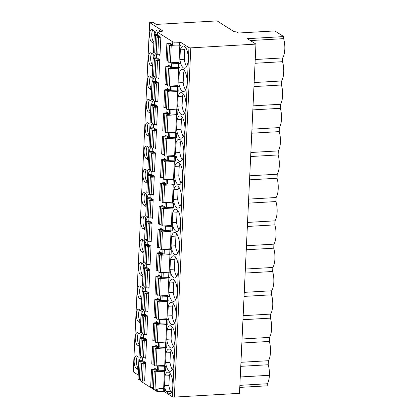 <?xml version="1.0" encoding="UTF-8"?>
<svg xmlns="http://www.w3.org/2000/svg" width="418" height="418" viewBox="0 0 418 418"><rect width="100%" height="100%" fill="white"/><g stroke="black" fill="none" stroke-linecap="round" stroke-linejoin="round"><path stroke-width="0.63" d="M149.675 22.551L133.274 371.879L149.675 22.551L152.878 22.211L156.332 24.406L217.104 20.9L233.803 31.528A1.421 0.35 -177.3 0 0 235.658 31.794L236.896 31.977L238.532 33.017L274.819 30.922L283.712 36.58L247.425 38.675L255.957 44.104L239.488 393.338L174.337 397.1A1.421 0.35 2.7 0 1 172.482 396.828L164.614 391.823A1.421 0.35 -177.3 0 0 163.239 391.546L157.68 391.363A1.421 0.35 2.7 0 1 156.301 391.086L141.352 381.571A1.421 0.35 2.7 0 1 141.242 381.425L141.258 381.07M149.749 22.645L162.623 30.843A1.421 0.35 -177.3 0 1 162.733 30.984A1.421 0.35 -177.3 0 1 162.273 31.214L158.171 31.961A1.421 0.35 2.7 0 0 157.711 32.191A1.421 0.35 2.7 0 0 157.821 32.338L172.77 41.852A1.421 0.35 2.7 0 0 174.149 42.124L179.709 42.312A1.421 0.35 -177.3 0 1 181.083 42.589L188.952 47.595A1.421 0.35 2.7 0 0 190.807 47.866L255.957 44.104M283.712 36.58L283.618 38.649L250.392 40.567M283.618 38.649A13.742 5.251 86.7 0 1 282.709 57.924L282.531 61.686A13.742 5.251 86.7 0 1 281.622 80.961L281.429 85A13.742 5.251 86.7 0 1 280.52 104.27L280.332 108.309A13.742 5.251 86.7 0 1 279.423 127.584L279.234 131.623A13.742 5.251 86.7 0 1 278.325 150.898L278.132 154.937A13.742 5.251 86.7 0 1 277.223 174.212L277.035 178.251A13.742 5.251 86.7 0 1 276.126 197.526L275.932 201.565A13.742 5.251 86.7 0 1 275.023 220.835L274.835 224.874A13.742 5.251 86.7 0 1 273.926 244.149L273.733 248.187A13.742 5.251 86.7 0 1 272.829 267.463L272.635 271.501A13.742 5.251 86.7 0 1 271.726 290.776L271.538 294.815A13.742 5.251 86.7 0 1 270.629 314.09L270.436 318.129A13.742 5.251 86.7 0 1 269.526 337.399L269.338 341.438A13.742 5.251 86.7 0 1 268.429 360.713L268.236 364.752A13.742 5.251 86.7 0 1 269.422 375.291A13.742 5.251 86.7 0 1 267.342 383.75L239.864 385.339M239.765 387.402L267.243 385.819L267.342 383.75M268.236 364.752L240.758 366.34M268.429 360.713L240.951 362.301M269.422 375.291L240.256 376.973M133.274 371.879L138.217 375.024M163.652 388.233L158.908 388.505L163.375 388.656A1.421 0.35 2.7 0 1 164.749 388.933L163.652 388.233L164.452 371.252L163.036 370.348M164.049 365.416L165.805 366.534A1.421 0.35 2.7 0 0 164.431 366.262L164.237 370.39A1.421 0.35 2.7 0 1 165.612 370.667L165.805 366.534M165.147 342.107L166.907 343.225A1.421 0.35 2.7 0 0 165.533 342.948L165.324 347.353A1.421 0.35 2.7 0 1 166.698 347.63L166.907 343.225M166.249 318.793L168.005 319.911A1.421 0.35 2.7 0 0 166.63 319.634L166.421 324.039A1.421 0.35 2.7 0 1 167.796 324.316L168.005 319.911M167.346 295.479L169.107 296.597A1.421 0.35 2.7 0 0 167.733 296.32L167.524 300.725A1.421 0.35 2.7 0 1 168.898 301.002L169.107 296.597M168.449 272.165L170.204 273.283A1.421 0.35 2.7 0 0 168.83 273.006L168.621 277.416A1.421 0.35 2.7 0 1 169.995 277.688L170.204 273.283M169.546 248.851L171.302 249.969A1.421 0.35 2.7 0 0 169.927 249.698L169.724 254.102A1.421 0.35 2.7 0 1 171.098 254.379L171.302 249.969M170.649 225.542L172.404 226.66A1.421 0.35 2.7 0 0 171.03 226.384L170.821 230.788A1.421 0.35 2.7 0 1 172.195 231.065L172.404 226.66M171.746 202.228L173.501 203.347A1.421 0.35 2.7 0 0 172.127 203.07L171.918 207.474A1.421 0.35 2.7 0 1 173.298 207.751L173.501 203.347M172.843 178.914L174.604 180.033A1.421 0.35 2.7 0 0 173.23 179.756L173.021 184.16A1.421 0.35 2.7 0 1 174.395 184.437L174.604 180.033M173.945 155.6L175.701 156.719A1.421 0.35 2.7 0 0 174.327 156.442L174.118 160.852A1.421 0.35 2.7 0 1 175.492 161.123L175.701 156.719M175.043 132.287L176.804 133.405A1.421 0.35 2.7 0 0 175.424 133.133L175.22 137.538A1.421 0.35 2.7 0 1 176.595 137.815L176.804 133.405M176.145 108.978L177.901 110.096A1.421 0.35 2.7 0 0 176.527 109.819L176.318 114.224A1.421 0.35 2.7 0 1 177.692 114.501L177.901 110.096M177.242 85.664L178.998 86.782A1.421 0.35 2.7 0 0 177.624 86.505L177.42 90.91A1.421 0.35 2.7 0 1 178.794 91.187L178.998 86.782M177.932 62.376L180.085 63.745A1.421 0.35 2.7 0 0 178.711 63.468L178.517 67.596A1.421 0.35 2.7 0 1 179.892 67.873L180.085 63.745M172.206 44.47L170.016 44.825A1.186 0.293 2.7 0 0 169.593 45.024L168.773 62.465A1.186 0.293 2.7 0 0 170.408 62.81L179.024 62.308L179.829 45.217M172.002 67.293A1.421 0.35 -177.3 0 1 172.143 67.455A1.421 0.35 -177.3 0 1 171.636 67.695L168.919 68.139A1.186 0.293 2.7 0 0 168.496 68.338L167.675 85.774A1.186 0.293 2.7 0 0 169.311 86.118L177.922 85.622L178.747 68.186L177.786 67.575M170.905 90.607A1.421 0.35 -177.3 0 1 171.04 90.769A1.421 0.35 -177.3 0 1 170.539 91.009L167.817 91.448A1.186 0.293 2.7 0 0 167.393 91.652L166.573 109.088A1.186 0.293 2.7 0 0 168.208 109.432L176.824 108.936L177.645 91.5L176.689 90.889M169.802 113.921A1.421 0.35 -177.3 0 1 169.943 114.083A1.421 0.35 -177.3 0 1 169.436 114.323L166.719 114.762A1.186 0.293 2.7 0 0 166.296 114.966L165.476 132.401A1.186 0.293 2.7 0 0 167.111 132.746L175.727 132.25L176.548 114.809L175.586 114.198M168.705 137.235A1.421 0.35 -177.3 0 1 168.846 137.391A1.421 0.35 -177.3 0 1 168.339 137.637L165.617 138.076A1.186 0.293 2.7 0 0 165.199 138.274L164.373 155.715A1.186 0.293 2.7 0 0 166.014 156.06L174.625 155.564L175.445 138.123L174.489 137.512M167.608 160.543A1.421 0.35 -177.3 0 1 167.743 160.705A1.421 0.35 -177.3 0 1 167.237 160.946L164.52 161.39A1.186 0.293 2.7 0 0 164.096 161.588L163.276 179.029A1.186 0.293 2.7 0 0 164.911 179.374L173.527 178.873L174.348 161.437L173.386 160.826M166.505 183.857A1.421 0.35 -177.3 0 1 166.646 184.019A1.421 0.35 -177.3 0 1 166.139 184.26L163.422 184.704A1.186 0.293 2.7 0 0 162.999 184.902L162.174 202.338A1.186 0.293 2.7 0 0 163.814 202.683L172.425 202.187L173.251 184.751L172.289 184.139M165.408 207.171A1.421 0.35 -177.3 0 1 165.544 207.333A1.421 0.35 -177.3 0 1 165.037 207.574L162.32 208.012A1.186 0.293 2.7 0 0 161.897 208.216L161.076 225.652A1.186 0.293 2.7 0 0 162.712 225.997L171.328 225.501L172.148 208.059L171.192 207.453M164.305 230.485A1.421 0.35 -177.3 0 1 164.446 230.647A1.421 0.35 -177.3 0 1 163.94 230.888L161.223 231.326A1.186 0.293 2.7 0 0 160.799 231.525L159.979 248.966A1.186 0.293 2.7 0 0 161.614 249.311L170.225 248.814L171.051 231.373L170.089 230.762M163.208 253.799A1.421 0.35 -177.3 0 1 163.349 253.956A1.421 0.35 -177.3 0 1 162.842 254.201L160.12 254.64A1.186 0.293 2.7 0 0 159.702 254.839L158.877 272.28A1.186 0.293 2.7 0 0 160.517 272.625L169.128 272.128L169.948 254.687L168.992 254.076M162.106 277.108A1.421 0.35 -177.3 0 1 162.247 277.27A1.421 0.35 -177.3 0 1 161.74 277.51L159.023 277.954A1.186 0.293 2.7 0 0 158.6 278.153L157.779 295.594A1.186 0.293 2.7 0 0 159.415 295.939L168.031 295.437L168.851 278.001L167.89 277.39M161.008 300.422A1.421 0.35 -177.3 0 1 161.149 300.584A1.421 0.35 -177.3 0 1 160.643 300.824L157.926 301.263A1.186 0.293 2.7 0 0 157.502 301.467L156.677 318.903A1.186 0.293 2.7 0 0 158.317 319.248L166.928 318.751L167.754 301.315L166.792 300.704M159.911 323.736A1.421 0.35 -177.3 0 1 160.047 323.898A1.421 0.35 -177.3 0 1 159.54 324.138L156.823 324.577A1.186 0.293 2.7 0 0 156.4 324.781L155.58 342.217A1.186 0.293 2.7 0 0 157.215 342.561L165.831 342.065L166.651 324.624L165.69 324.018M158.809 347.05A1.421 0.35 -177.3 0 1 158.95 347.212A1.421 0.35 -177.3 0 1 158.443 347.452L155.726 347.891A1.186 0.293 2.7 0 0 155.303 348.089L154.482 365.531A1.186 0.293 2.7 0 0 156.118 365.875L164.729 365.379L165.554 347.938L164.593 347.327M179.892 59.528A11.134 4.253 -93.3 0 0 184.573 68.233A11.134 4.253 -93.3 0 0 188.178 56.869A11.134 4.253 -93.3 0 0 183.293 45.996A11.134 4.253 -93.3 0 0 180.351 49.852L179.892 59.528L184.265 59.278A11.134 4.253 -93.3 0 0 186.668 66.519M178.794 82.842A11.134 4.253 -93.3 0 0 183.476 91.547A11.134 4.253 -93.3 0 0 187.081 80.183A11.134 4.253 -93.3 0 0 182.191 69.31A11.134 4.253 -93.3 0 0 179.249 73.16L178.794 82.842L183.168 82.592A11.134 4.253 -93.3 0 0 185.571 89.833M177.692 106.156A11.134 4.253 -93.3 0 0 182.373 114.861A11.134 4.253 -93.3 0 0 185.979 103.497A11.134 4.253 -93.3 0 0 181.093 92.624A11.134 4.253 -93.3 0 0 178.152 96.474L177.692 106.156L182.065 105.906A11.134 4.253 -93.3 0 0 184.469 113.147M176.595 129.47A11.134 4.253 -93.3 0 0 181.276 138.17A11.134 4.253 -93.3 0 0 184.881 126.811A11.134 4.253 -93.3 0 0 179.991 115.938A11.134 4.253 -93.3 0 0 177.049 119.788L176.595 129.47L180.968 129.214A11.134 4.253 -93.3 0 0 183.371 136.461M175.497 152.784A11.134 4.253 -93.3 0 0 180.179 161.484A11.134 4.253 -93.3 0 0 183.784 150.119A11.134 4.253 -93.3 0 0 178.894 139.251A11.134 4.253 -93.3 0 0 175.952 143.102L175.497 152.784L179.865 152.528A11.134 4.253 -93.3 0 0 182.269 159.775M174.395 176.093A11.134 4.253 -93.3 0 0 179.076 184.798A11.134 4.253 -93.3 0 0 182.682 173.433A11.134 4.253 -93.3 0 0 177.796 162.56A11.134 4.253 -93.3 0 0 174.849 166.416L174.395 176.093L178.768 175.842A11.134 4.253 -93.3 0 0 181.172 183.084M173.298 199.407A11.134 4.253 -93.3 0 0 177.979 208.112A11.134 4.253 -93.3 0 0 181.584 196.747A11.134 4.253 -93.3 0 0 176.694 185.874A11.134 4.253 -93.3 0 0 173.752 189.725L173.298 199.407L177.666 199.156A11.134 4.253 -93.3 0 0 180.074 206.398M172.195 222.721A11.134 4.253 -93.3 0 0 176.877 231.426A11.134 4.253 -93.3 0 0 180.482 220.061A11.134 4.253 -93.3 0 0 175.597 209.188A11.134 4.253 -93.3 0 0 172.655 213.039L172.195 222.721L176.568 222.47A11.134 4.253 -93.3 0 0 178.972 229.712M171.098 246.035A11.134 4.253 -93.3 0 0 175.779 254.734A11.134 4.253 -93.3 0 0 179.385 243.375A11.134 4.253 -93.3 0 0 174.494 232.502A11.134 4.253 -93.3 0 0 171.552 236.353L171.098 246.035L175.471 245.779A11.134 4.253 -93.3 0 0 177.875 253.026M169.995 269.349A11.134 4.253 -93.3 0 0 174.677 278.048A11.134 4.253 -93.3 0 0 178.287 266.684A11.134 4.253 -93.3 0 0 173.397 255.816A11.134 4.253 -93.3 0 0 170.455 259.667L169.995 269.349L174.369 269.093A11.134 4.253 -93.3 0 0 176.772 276.34M168.898 292.657A11.134 4.253 -93.3 0 0 173.58 301.362A11.134 4.253 -93.3 0 0 177.185 289.998A11.134 4.253 -93.3 0 0 172.294 279.125A11.134 4.253 -93.3 0 0 169.353 282.981L168.898 292.657L173.271 292.407A11.134 4.253 -93.3 0 0 175.675 299.649M167.801 315.971A11.134 4.253 -93.3 0 0 172.482 324.676A11.134 4.253 -93.3 0 0 176.088 313.312A11.134 4.253 -93.3 0 0 171.197 302.439A11.134 4.253 -93.3 0 0 168.255 306.289L167.801 315.971L172.169 315.721A11.134 4.253 -93.3 0 0 174.578 322.962M166.698 339.285A11.134 4.253 -93.3 0 0 171.38 347.99A11.134 4.253 -93.3 0 0 174.985 336.626A11.134 4.253 -93.3 0 0 170.1 325.753A11.134 4.253 -93.3 0 0 167.158 329.603L166.698 339.285L171.072 339.035A11.134 4.253 -93.3 0 0 173.475 346.276M165.601 362.599A11.134 4.253 -93.3 0 0 170.283 371.299A11.134 4.253 -93.3 0 0 173.888 359.94A11.134 4.253 -93.3 0 0 168.997 349.067A11.134 4.253 -93.3 0 0 166.056 352.917L165.601 362.599L169.974 362.343A11.134 4.253 -93.3 0 0 172.378 369.59M166.186 391.64L170.016 394.075A11.134 4.253 -93.3 0 0 172.718 381.885A11.134 4.253 -93.3 0 0 167.911 372.104A11.134 4.253 -93.3 0 0 164.969 375.954L164.514 385.636A11.134 4.253 -93.3 0 0 166.186 391.64L170.554 391.389L171.584 392.042M160.397 31.559A11.134 4.253 -93.3 0 0 157.967 29.887A11.134 4.253 -93.3 0 0 154.796 34.668L154.78 35.034M156.186 53.384A11.134 4.253 -93.3 0 0 153.699 57.982L153.683 58.348M155.088 76.698A11.134 4.253 -93.3 0 0 152.596 81.296L152.58 81.662M153.991 100.012A11.134 4.253 -93.3 0 0 151.499 104.61L151.483 104.975M152.889 123.326A11.134 4.253 -93.3 0 0 150.402 127.924L150.381 128.289M151.791 146.64A11.134 4.253 -93.3 0 0 149.299 151.232L149.283 151.598M150.689 169.948A11.134 4.253 -93.3 0 0 148.202 174.546L148.181 174.912M149.592 193.262A11.134 4.253 -93.3 0 0 147.099 197.86L147.084 198.226M148.494 216.576A11.134 4.253 -93.3 0 0 146.002 221.174L145.986 221.54M147.392 239.89A11.134 4.253 -93.3 0 0 144.905 244.488L144.884 244.854M146.295 263.199A11.134 4.253 -93.3 0 0 143.802 267.797L143.787 268.163M145.192 286.513A11.134 4.253 -93.3 0 0 142.705 291.111L142.684 291.477M144.095 309.827A11.134 4.253 -93.3 0 0 141.603 314.425L141.587 314.791M142.993 333.141A11.134 4.253 -93.3 0 0 140.505 337.739L140.49 338.105M153.808 43.383L154.394 30.989L152.304 29.662A6.395 2.445 -93.3 0 0 151.645 29.469A6.395 2.445 -93.3 0 0 149.545 35.143A6.395 2.445 -93.3 0 0 151.718 42.051L153.808 43.383M152.706 66.692L153.291 54.303L151.206 52.976A6.395 2.445 -93.3 0 0 150.543 52.783A6.395 2.445 -93.3 0 0 148.442 58.457A6.395 2.445 -93.3 0 0 150.621 65.365L152.706 66.692M151.609 90.006L152.194 77.617L150.104 76.29A6.395 2.445 -93.3 0 0 149.445 76.097A6.395 2.445 -93.3 0 0 147.345 81.766A6.395 2.445 -93.3 0 0 149.519 88.679L151.609 90.006M150.506 113.32L151.091 100.931L149.007 99.599A6.395 2.445 -93.3 0 0 148.343 99.411A6.395 2.445 -93.3 0 0 146.248 105.08A6.395 2.445 -93.3 0 0 148.421 111.993L150.506 113.32M149.409 136.634L149.994 124.24L147.904 122.913A6.395 2.445 -93.3 0 0 147.246 122.72A6.395 2.445 -93.3 0 0 145.145 128.394A6.395 2.445 -93.3 0 0 147.324 135.307L149.409 136.634M148.312 159.948L148.892 147.554L146.807 146.227A6.395 2.445 -93.3 0 0 146.143 146.034A6.395 2.445 -93.3 0 0 144.048 151.708A6.395 2.445 -93.3 0 0 146.222 158.615L148.312 159.948M147.209 183.256L147.794 170.868L145.71 169.541A6.395 2.445 -93.3 0 0 145.046 169.347A6.395 2.445 -93.3 0 0 142.946 175.017A6.395 2.445 -93.3 0 0 145.124 181.929L147.209 183.256M146.112 206.57L146.697 194.182L144.607 192.855A6.395 2.445 -93.3 0 0 143.949 192.661A6.395 2.445 -93.3 0 0 141.848 198.331A6.395 2.445 -93.3 0 0 144.022 205.243L146.112 206.57M145.009 229.884L145.595 217.496L143.51 216.163A6.395 2.445 -93.3 0 0 142.846 215.975A6.395 2.445 -93.3 0 0 140.751 221.644A6.395 2.445 -93.3 0 0 142.925 228.557L145.009 229.884M143.912 253.198L144.497 240.805L142.407 239.477A6.395 2.445 -93.3 0 0 141.749 239.284A6.395 2.445 -93.3 0 0 139.649 244.958A6.395 2.445 -93.3 0 0 141.822 251.871L143.912 253.198M142.815 276.512L143.395 264.119L141.31 262.791A6.395 2.445 -93.3 0 0 140.647 262.598A6.395 2.445 -93.3 0 0 138.551 268.272A6.395 2.445 -93.3 0 0 140.725 275.18L142.815 276.512M141.712 299.821L142.298 287.432L140.208 286.105A6.395 2.445 -93.3 0 0 139.549 285.912A6.395 2.445 -93.3 0 0 137.449 291.581A6.395 2.445 -93.3 0 0 139.628 298.494L141.712 299.821M140.615 323.135L141.2 310.746L139.11 309.419A6.395 2.445 -93.3 0 0 138.452 309.226A6.395 2.445 -93.3 0 0 136.352 314.895A6.395 2.445 -93.3 0 0 138.525 321.808L140.615 323.135M139.513 346.449L140.098 334.06L138.013 332.728A6.395 2.445 -93.3 0 0 137.35 332.54A6.395 2.445 -93.3 0 0 135.249 338.209A6.395 2.445 -93.3 0 0 137.428 345.122L139.513 346.449M138.415 369.763L139.001 357.369L136.911 356.042A6.395 2.445 -93.3 0 0 136.252 355.849A6.395 2.445 -93.3 0 0 134.152 361.523A6.395 2.445 -93.3 0 0 136.325 368.436L138.415 369.763M141.911 356.178A11.134 4.253 -93.3 0 0 139.419 360.776L139.387 361.418M169.593 45.024A1.186 0.293 2.7 0 0 171.234 45.369L176.109 45.087M169.792 42.934L167.602 43.059A1.186 0.293 2.7 0 0 166.871 43.294A1.186 0.293 2.7 0 0 168.161 43.644L171.009 43.707M159.571 36.429L157.382 36.784A1.186 0.293 2.7 0 0 156.959 36.988A1.186 0.293 2.7 0 0 158.6 37.327L160.789 37.202M157.586 34.866L154.968 35.018A1.186 0.293 2.7 0 0 154.237 35.253A1.186 0.293 2.7 0 0 155.527 35.603L158.375 35.666M166.871 43.294L166.05 60.73A1.186 0.293 2.7 0 0 167.336 61.08L168.835 61.117M154.237 35.253L153.416 52.694A1.186 0.293 2.7 0 0 154.702 53.044L156.201 53.076M156.959 36.988L156.139 54.424A1.186 0.293 2.7 0 0 157.774 54.768L160.026 54.638M168.496 68.338A1.186 0.293 2.7 0 0 170.131 68.683L178.747 68.186M170.058 66.164L166.5 66.373A1.186 0.293 2.7 0 0 165.774 66.603A1.186 0.293 2.7 0 0 167.059 66.953L170.596 67.037A1.421 0.35 -177.3 0 1 171.61 67.157M159.498 59.45A1.421 0.35 -177.3 0 1 159.002 59.659L156.285 60.098A1.186 0.293 2.7 0 0 155.862 60.297A1.186 0.293 2.7 0 0 157.497 60.641L159.749 60.511M157.424 58.128L153.871 58.332A1.186 0.293 2.7 0 0 153.14 58.567A1.186 0.293 2.7 0 0 154.425 58.917L157.962 58.995A1.421 0.35 -177.3 0 1 158.976 59.116M165.774 66.603L164.948 84.044A1.186 0.293 2.7 0 0 166.239 84.394L167.738 84.426M153.14 58.567L152.319 76.003A1.186 0.293 2.7 0 0 153.605 76.353L155.104 76.389M155.862 60.297L155.041 77.738A1.186 0.293 2.7 0 0 156.677 78.082L158.929 77.952M167.393 91.652A1.186 0.293 2.7 0 0 169.034 91.997L177.645 91.5M168.956 89.478L165.403 89.687A1.186 0.293 2.7 0 0 164.671 89.917A1.186 0.293 2.7 0 0 165.962 90.267L169.499 90.345A1.421 0.35 -177.3 0 1 170.513 90.466M158.401 82.764A1.421 0.35 -177.3 0 1 157.905 82.968L155.182 83.412A1.186 0.293 2.7 0 0 154.764 83.61A1.186 0.293 2.7 0 0 156.4 83.955L158.652 83.825M156.322 81.442L152.769 81.646A1.186 0.293 2.7 0 0 152.042 81.881A1.186 0.293 2.7 0 0 153.328 82.231L156.865 82.309A1.421 0.35 -177.3 0 1 157.873 82.43M164.671 89.917L163.851 107.358A1.186 0.293 2.7 0 0 165.136 107.708L166.636 107.739M152.042 81.881L151.217 99.317A1.186 0.293 2.7 0 0 152.507 99.667L154.002 99.703M154.764 83.61L153.939 101.051A1.186 0.293 2.7 0 0 155.58 101.396L157.832 101.266M166.296 114.966A1.186 0.293 2.7 0 0 167.931 115.305L176.548 114.809M167.858 112.792L164.305 112.996A1.186 0.293 2.7 0 0 163.574 113.231A1.186 0.293 2.7 0 0 164.859 113.581L168.397 113.659A1.421 0.35 -177.3 0 1 169.41 113.78M157.304 106.078A1.421 0.35 -177.3 0 1 156.802 106.282L154.085 106.726A1.186 0.293 2.7 0 0 153.662 106.924A1.186 0.293 2.7 0 0 155.303 107.269L157.555 107.139M155.224 104.756L151.671 104.96A1.186 0.293 2.7 0 0 150.94 105.19A1.186 0.293 2.7 0 0 152.23 105.54L155.762 105.623A1.421 0.35 -177.3 0 1 156.776 105.744M163.574 113.231L162.754 130.667A1.186 0.293 2.7 0 0 164.039 131.022L165.538 131.053M150.94 105.19L150.119 122.631A1.186 0.293 2.7 0 0 151.405 122.981L152.904 123.012M153.662 106.924L152.842 124.36A1.186 0.293 2.7 0 0 154.477 124.705L156.729 124.58M165.199 138.274A1.186 0.293 2.7 0 0 166.834 138.619L175.445 138.123M166.756 136.106L163.203 136.31A1.186 0.293 2.7 0 0 162.477 136.545A1.186 0.293 2.7 0 0 163.762 136.895L167.299 136.973A1.421 0.35 -177.3 0 1 168.313 137.094M156.201 129.387A1.421 0.35 -177.3 0 1 155.705 129.596L152.988 130.035A1.186 0.293 2.7 0 0 152.565 130.238A1.186 0.293 2.7 0 0 154.2 130.583L156.452 130.453M154.122 128.065L150.569 128.274A1.186 0.293 2.7 0 0 149.843 128.504A1.186 0.293 2.7 0 0 151.128 128.854L154.665 128.932A1.421 0.35 -177.3 0 1 155.674 129.052M162.477 136.545L161.651 153.981A1.186 0.293 2.7 0 0 162.942 154.331L164.436 154.367M149.843 128.504L149.017 145.945A1.186 0.293 2.7 0 0 150.308 146.295L151.807 146.326M152.565 130.238L151.739 147.674A1.186 0.293 2.7 0 0 153.38 148.019L155.632 147.888M164.096 161.588A1.186 0.293 2.7 0 0 165.737 161.933L174.348 161.437M165.659 159.42L162.106 159.624A1.186 0.293 2.7 0 0 161.374 159.859A1.186 0.293 2.7 0 0 162.665 160.209L166.202 160.287A1.421 0.35 -177.3 0 1 167.216 160.407M155.104 152.701A1.421 0.35 -177.3 0 1 154.603 152.91L151.886 153.349A1.186 0.293 2.7 0 0 151.462 153.552A1.186 0.293 2.7 0 0 153.103 153.892L155.355 153.767M153.025 151.379L149.472 151.582A1.186 0.293 2.7 0 0 148.74 151.818A1.186 0.293 2.7 0 0 150.031 152.168L153.568 152.246A1.421 0.35 -177.3 0 1 154.576 152.366M161.374 159.859L160.554 177.295A1.186 0.293 2.7 0 0 161.839 177.645L163.339 177.681M148.74 151.818L147.92 169.259A1.186 0.293 2.7 0 0 149.205 169.609L150.705 169.64M151.462 153.552L150.642 170.988A1.186 0.293 2.7 0 0 152.277 171.333L154.529 171.202M162.999 184.902A1.186 0.293 2.7 0 0 164.635 185.247L173.251 184.751M164.556 182.729L161.003 182.938A1.186 0.293 2.7 0 0 160.277 183.168A1.186 0.293 2.7 0 0 161.562 183.518L165.1 183.601A1.421 0.35 -177.3 0 1 166.113 183.721M154.002 176.015A1.421 0.35 -177.3 0 1 153.505 176.224L150.788 176.662A1.186 0.293 2.7 0 0 150.365 176.861A1.186 0.293 2.7 0 0 152 177.206L154.252 177.075M151.927 174.693L148.374 174.896A1.186 0.293 2.7 0 0 147.643 175.132A1.186 0.293 2.7 0 0 148.928 175.482L152.465 175.56A1.421 0.35 -177.3 0 1 153.479 175.68M160.277 183.168L159.451 200.609A1.186 0.293 2.7 0 0 160.742 200.959L162.241 200.99M147.643 175.132L146.822 192.567A1.186 0.293 2.7 0 0 148.108 192.917L149.607 192.954M150.365 176.861L149.545 194.302A1.186 0.293 2.7 0 0 151.18 194.647L153.432 194.516M161.897 208.216A1.186 0.293 2.7 0 0 163.537 208.561L172.148 208.059M163.459 206.043L159.906 206.252A1.186 0.293 2.7 0 0 159.174 206.482A1.186 0.293 2.7 0 0 160.465 206.832L164.002 206.91A1.421 0.35 -177.3 0 1 165.016 207.03M152.904 199.329A1.421 0.35 -177.3 0 1 152.408 199.532L149.686 199.976A1.186 0.293 2.7 0 0 149.268 200.175A1.186 0.293 2.7 0 0 150.903 200.52L153.155 200.389M150.825 198.007L147.272 198.21A1.186 0.293 2.7 0 0 146.54 198.445A1.186 0.293 2.7 0 0 147.831 198.796L151.368 198.874A1.421 0.35 -177.3 0 1 152.377 198.994M159.174 206.482L158.354 223.923A1.186 0.293 2.7 0 0 159.639 224.273L161.139 224.304M149.268 200.175L148.442 217.616A1.186 0.293 2.7 0 0 150.083 217.961L152.33 217.83M146.54 198.445L145.72 215.881A1.186 0.293 2.7 0 0 147.011 216.231L148.505 216.268M160.799 231.525A1.186 0.293 2.7 0 0 162.435 231.87L171.051 231.373M162.362 229.357L158.809 229.56A1.186 0.293 2.7 0 0 158.077 229.796A1.186 0.293 2.7 0 0 159.362 230.146L162.9 230.224A1.421 0.35 -177.3 0 1 163.913 230.344M151.807 222.642A1.421 0.35 -177.3 0 1 151.306 222.846L148.589 223.29A1.186 0.293 2.7 0 0 148.165 223.489A1.186 0.293 2.7 0 0 149.806 223.834L152.053 223.703M149.728 221.315L146.175 221.524A1.186 0.293 2.7 0 0 145.443 221.754A1.186 0.293 2.7 0 0 146.734 222.104L150.266 222.188A1.421 0.35 -177.3 0 1 151.279 222.308M158.077 229.796L157.257 247.231A1.186 0.293 2.7 0 0 158.542 247.581L160.042 247.618M145.443 221.754L144.623 239.195A1.186 0.293 2.7 0 0 145.908 239.545L147.408 239.577M148.165 223.489L147.345 240.925A1.186 0.293 2.7 0 0 148.98 241.27L151.232 241.144M159.702 254.839A1.186 0.293 2.7 0 0 161.338 255.184L169.948 254.687M161.259 252.671L157.706 252.874A1.186 0.293 2.7 0 0 156.98 253.109A1.186 0.293 2.7 0 0 158.265 253.46L161.803 253.538A1.421 0.35 -177.3 0 1 162.816 253.658M150.705 245.951A1.421 0.35 -177.3 0 1 150.208 246.16L147.491 246.599A1.186 0.293 2.7 0 0 147.068 246.803A1.186 0.293 2.7 0 0 148.703 247.148L150.955 247.017M148.625 244.629L145.072 244.838A1.186 0.293 2.7 0 0 144.346 245.068A1.186 0.293 2.7 0 0 145.631 245.418L149.169 245.497A1.421 0.35 -177.3 0 1 150.177 245.617M156.98 253.109L156.154 270.545A1.186 0.293 2.7 0 0 157.445 270.895L158.939 270.932M144.346 245.068L143.52 262.509A1.186 0.293 2.7 0 0 144.811 262.859L146.31 262.891M147.068 246.803L146.243 264.239A1.186 0.293 2.7 0 0 147.883 264.584L150.135 264.453M158.6 278.153A1.186 0.293 2.7 0 0 160.24 278.498L168.851 278.001M160.162 275.985L156.609 276.188A1.186 0.293 2.7 0 0 155.877 276.418A1.186 0.293 2.7 0 0 157.168 276.773L160.7 276.852A1.421 0.35 -177.3 0 1 161.714 276.972M149.607 269.265A1.421 0.35 -177.3 0 1 149.106 269.474L146.389 269.913A1.186 0.293 2.7 0 0 145.966 270.117A1.186 0.293 2.7 0 0 147.606 270.456L149.858 270.331M147.528 267.943L143.975 268.147A1.186 0.293 2.7 0 0 143.243 268.382A1.186 0.293 2.7 0 0 144.534 268.732L148.071 268.811A1.421 0.35 -177.3 0 1 149.08 268.931M155.877 276.418L155.057 293.859A1.186 0.293 2.7 0 0 156.342 294.209L157.842 294.246M143.243 268.382L142.423 285.818A1.186 0.293 2.7 0 0 143.708 286.173L145.208 286.205M145.966 270.117L145.145 287.553A1.186 0.293 2.7 0 0 146.781 287.897L149.033 287.767M157.502 301.467A1.186 0.293 2.7 0 0 159.138 301.812L167.754 301.315M159.059 299.293L155.506 299.502A1.186 0.293 2.7 0 0 154.78 299.732A1.186 0.293 2.7 0 0 156.066 300.082L159.603 300.166A1.421 0.35 -177.3 0 1 160.616 300.286M148.505 292.579A1.421 0.35 -177.3 0 1 148.009 292.788L145.292 293.227A1.186 0.293 2.7 0 0 144.868 293.426A1.186 0.293 2.7 0 0 146.504 293.77L148.756 293.64M146.431 291.257L142.872 291.461A1.186 0.293 2.7 0 0 142.146 291.696A1.186 0.293 2.7 0 0 143.431 292.046L146.969 292.125A1.421 0.35 -177.3 0 1 147.982 292.245M154.78 299.732L153.955 317.173A1.186 0.293 2.7 0 0 155.245 317.523L156.745 317.555M142.146 291.696L141.321 309.132A1.186 0.293 2.7 0 0 142.611 309.482L144.111 309.519M144.868 293.426L144.048 310.867A1.186 0.293 2.7 0 0 145.683 311.211L147.935 311.081M156.4 324.781A1.186 0.293 2.7 0 0 158.041 325.126L166.651 324.624M157.962 322.607L154.409 322.816A1.186 0.293 2.7 0 0 153.678 323.046A1.186 0.293 2.7 0 0 154.968 323.396L158.506 323.475A1.421 0.35 -177.3 0 1 159.519 323.595M147.408 315.893A1.421 0.35 -177.3 0 1 146.911 316.097L144.189 316.541A1.186 0.293 2.7 0 0 143.771 316.74A1.186 0.293 2.7 0 0 145.407 317.084L147.659 316.954M145.328 314.571L141.775 314.775A1.186 0.293 2.7 0 0 141.044 315.01A1.186 0.293 2.7 0 0 142.334 315.36L145.872 315.438A1.421 0.35 -177.3 0 1 146.88 315.559M153.678 323.046L152.857 340.487A1.186 0.293 2.7 0 0 154.143 340.837L155.642 340.869M141.044 315.01L140.223 332.446A1.186 0.293 2.7 0 0 141.509 332.796L143.008 332.832M143.771 316.74L142.946 334.181A1.186 0.293 2.7 0 0 144.581 334.525L146.833 334.395M155.303 348.089A1.186 0.293 2.7 0 0 156.938 348.434L165.554 347.938M156.865 345.921L153.312 346.125A1.186 0.293 2.7 0 0 152.58 346.36A1.186 0.293 2.7 0 0 153.866 346.71L157.403 346.788A1.421 0.35 -177.3 0 1 158.417 346.909M146.305 339.207A1.421 0.35 -177.3 0 1 145.809 339.411L143.092 339.855A1.186 0.293 2.7 0 0 142.669 340.053A1.186 0.293 2.7 0 0 144.304 340.398L146.556 340.268M144.231 337.88L140.678 338.089A1.186 0.293 2.7 0 0 139.946 338.319A1.186 0.293 2.7 0 0 141.232 338.669L144.769 338.752A1.421 0.35 -177.3 0 1 145.783 338.873M152.58 346.36L151.755 363.796A1.186 0.293 2.7 0 0 153.045 364.146L154.545 364.182M139.946 338.319L139.126 355.76A1.186 0.293 2.7 0 0 140.411 356.11L141.911 356.141M142.669 340.053L141.848 357.489A1.186 0.293 2.7 0 0 143.484 357.834L145.736 357.709M156.17 369.209L152.209 369.439A1.186 0.293 2.7 0 0 151.478 369.674A1.186 0.293 2.7 0 0 152.769 370.024L156.306 370.102A1.421 0.35 -177.3 0 1 157.852 370.52A1.421 0.35 -177.3 0 1 157.346 370.761L154.623 371.205A1.186 0.293 2.7 0 0 154.205 371.403A1.186 0.293 2.7 0 0 155.841 371.748L164.452 371.252M143.541 361.173L139.575 361.403A1.186 0.293 2.7 0 0 138.849 361.633A1.186 0.293 2.7 0 0 140.134 361.983L143.672 362.061A1.421 0.35 -177.3 0 1 145.218 362.484A1.421 0.35 -177.3 0 1 144.712 362.725L141.989 363.164A1.186 0.293 2.7 0 0 141.571 363.367A1.186 0.293 2.7 0 0 143.207 363.712L145.459 363.582M154.205 371.403L153.38 388.844A1.186 0.293 2.7 0 0 155.015 389.189L158.887 388.965L158.908 388.505M181.083 42.589L180.947 45.478A1.421 0.35 2.7 0 0 179.573 45.201L174.008 45.019A1.421 0.35 2.7 0 1 172.634 44.742L169.462 42.95M141.571 363.367L140.746 380.803A1.186 0.293 2.7 0 0 142.386 381.148L144.44 381.033L144.654 380.693L145.511 362.427L142.35 360.415A1.421 0.35 2.7 0 1 142.24 360.269L142.355 357.756M144.858 357.756L145.71 358.299L146.598 339.39L143.431 337.378A1.421 0.35 2.7 0 1 143.327 337.232L143.458 334.442M145.955 334.442L146.807 334.985L147.7 316.076L144.534 314.064A1.421 0.35 2.7 0 1 144.424 313.923L144.555 311.133M147.058 311.133L147.904 311.671L148.798 292.767L145.631 290.75A1.421 0.35 2.7 0 1 145.527 290.609L145.657 287.819M148.155 287.819L149.007 288.357L149.9 269.453L146.734 267.436A1.421 0.35 2.7 0 1 146.624 267.295L146.755 264.505M149.257 264.505L150.104 265.049L150.997 246.139L147.831 244.122A1.421 0.35 2.7 0 1 147.721 243.981L147.857 241.191M150.355 241.191L151.206 241.735L152.095 222.825L148.933 220.814A1.421 0.35 2.7 0 1 148.824 220.667L148.954 217.877M151.452 217.877L152.304 218.421L153.197 199.511L150.031 197.5A1.421 0.35 2.7 0 1 149.921 197.359L150.052 194.569M152.554 194.569L153.406 195.107L154.294 176.203L151.128 174.186A1.421 0.35 2.7 0 1 151.023 174.045L151.154 171.255M153.652 171.255L154.503 171.793L155.397 152.889L152.23 150.872A1.421 0.35 2.7 0 1 152.121 150.731L152.251 147.941M154.754 147.941L155.6 148.484L156.494 129.575L153.328 127.558A1.421 0.35 2.7 0 1 153.218 127.417L153.354 124.627M155.851 124.627L156.703 125.17L157.591 106.261L154.43 104.249A1.421 0.35 2.7 0 1 154.32 104.103L154.451 101.313M156.954 101.313L157.8 101.856L158.694 82.947L155.527 80.935A1.421 0.35 2.7 0 1 155.418 80.794L155.548 78.004M158.051 78.004L158.903 78.542L159.791 59.638L156.625 57.621A1.421 0.35 2.7 0 1 156.52 57.48L156.651 54.69M158.741 54.711L159.989 55.505L160.846 37.239L157.685 35.227A1.421 0.35 2.7 0 1 157.576 35.086L157.711 32.191M178.711 63.468L173.151 63.28A1.421 0.35 2.7 0 1 171.777 63.008L171.375 62.752M171.777 63.008L171.579 67.136L168.412 65.124L168.36 66.263M177.624 86.505L172.064 86.322A1.421 0.35 2.7 0 1 170.69 86.045L170.685 86.04M170.69 86.045L170.481 90.45L167.315 88.433L167.263 89.577M166.16 112.891L166.218 111.747L169.379 113.764L169.583 109.354A1.421 0.35 2.7 0 0 170.962 109.631L176.527 109.819M165.063 136.205L165.115 135.061L168.282 137.078L168.485 132.668A1.421 0.35 2.7 0 0 169.865 132.945L175.424 133.133M163.96 159.514L164.018 158.375L167.184 160.387L167.388 155.982A1.421 0.35 2.7 0 0 168.762 156.259L174.327 156.442M162.863 182.828L162.916 181.689L166.082 183.701L166.286 179.291A1.421 0.35 2.7 0 0 167.665 179.573L173.23 179.756M161.766 206.142L161.818 204.998L164.985 207.014L165.188 202.605A1.421 0.35 2.7 0 0 166.568 202.887L172.127 203.07M160.664 229.456L160.721 228.312L163.882 230.328L164.086 225.919A1.421 0.35 2.7 0 0 165.465 226.195L171.03 226.384M159.566 252.77L159.619 251.626L162.785 253.642L162.989 249.232A1.421 0.35 2.7 0 0 164.368 249.509L169.927 249.698M158.464 276.079L158.521 274.94L161.688 276.951L161.886 272.546A1.421 0.35 2.7 0 0 163.266 272.823L168.83 273.006M157.367 299.392L157.419 298.253L160.585 300.265L160.789 295.855A1.421 0.35 2.7 0 0 162.168 296.137L167.733 296.32M156.269 322.706L156.322 321.562L159.488 323.579L159.692 319.169A1.421 0.35 2.7 0 0 161.071 319.451L166.63 319.634M165.533 342.948L159.969 342.76A1.421 0.35 2.7 0 1 158.594 342.488L158.589 342.483M158.594 342.488L158.385 346.893L155.219 344.876L155.167 346.02M164.431 366.262L158.871 366.074A1.421 0.35 2.7 0 1 157.497 365.797L157.492 365.797M157.497 365.797L157.299 369.93L154.137 367.913L154.07 369.334M151.478 369.674L150.658 387.11A1.186 0.293 2.7 0 0 151.948 387.46L153.443 387.496M138.849 361.633L138.024 379.074A1.186 0.293 2.7 0 0 139.314 379.424L140.809 379.455M171.579 67.136A1.421 0.35 2.7 0 0 172.953 67.413L178.517 67.596M170.481 90.45A1.421 0.35 2.7 0 0 171.855 90.727L177.42 90.91M169.379 113.764A1.421 0.35 2.7 0 0 170.758 114.041L176.318 114.224M168.282 137.078A1.421 0.35 2.7 0 0 169.656 137.35L175.22 137.538M167.184 160.387A1.421 0.35 2.7 0 0 168.559 160.664L174.118 160.852M166.082 183.701A1.421 0.35 2.7 0 0 167.456 183.977L173.021 184.16M164.985 207.014A1.421 0.35 2.7 0 0 166.359 207.291L171.918 207.474M163.882 230.328A1.421 0.35 2.7 0 0 165.256 230.6L170.821 230.788M162.785 253.642A1.421 0.35 2.7 0 0 164.159 253.914L169.724 254.102M161.688 276.951A1.421 0.35 2.7 0 0 163.062 277.228L168.621 277.416M160.585 300.265A1.421 0.35 2.7 0 0 161.959 300.542L167.524 300.725M159.488 323.579A1.421 0.35 2.7 0 0 160.862 323.856L166.421 324.039M158.385 346.893A1.421 0.35 2.7 0 0 159.76 347.165L165.324 347.353M157.299 369.93A1.421 0.35 2.7 0 0 158.673 370.207L164.237 370.39M154.796 34.668L157.602 34.511M160.246 31.345A11.134 4.253 -93.3 0 0 160.11 31.611M185.566 47.459A11.134 4.253 -93.3 0 0 184.719 49.596L184.265 59.278M180.351 49.852L184.719 49.596M153.699 57.982L156.907 57.799M184.469 70.767A11.134 4.253 -93.3 0 0 183.622 72.91L183.168 82.592M179.249 73.16L183.622 72.91M152.596 81.296L155.804 81.113M183.371 94.081A11.134 4.253 -93.3 0 0 182.525 96.224L182.065 105.906M178.152 96.474L182.525 96.224M151.499 104.61L154.707 104.422M182.269 117.395A11.134 4.253 -93.3 0 0 181.422 119.538L180.968 129.214M177.049 119.788L181.422 119.538M150.402 127.924L153.605 127.736M181.172 140.709A11.134 4.253 -93.3 0 0 180.325 142.846L179.865 152.528M175.952 143.102L180.325 142.846M149.299 151.232L152.507 151.05M180.069 164.023A11.134 4.253 -93.3 0 0 179.223 166.16L178.768 175.842M174.849 166.416L179.223 166.16M148.202 174.546L151.41 174.363M178.972 187.332A11.134 4.253 -93.3 0 0 178.125 189.474L177.666 199.156M173.752 189.725L178.125 189.474M147.099 197.86L150.308 197.677M177.875 210.646A11.134 4.253 -93.3 0 0 177.023 212.788L176.568 222.47M172.655 213.039L177.023 212.788M146.002 221.174L149.21 220.986M176.772 233.96A11.134 4.253 -93.3 0 0 175.926 236.102L175.471 245.779M171.552 236.353L175.926 236.102M144.905 244.488L148.108 244.3M175.675 257.274A11.134 4.253 -93.3 0 0 174.828 259.411L174.369 269.093M170.455 259.667L174.828 259.411M143.802 267.797L147.011 267.614M174.572 280.588A11.134 4.253 -93.3 0 0 173.726 282.725L173.271 292.407M169.353 282.981L173.726 282.725M142.705 291.111L145.908 290.928M173.475 303.896A11.134 4.253 -93.3 0 0 172.629 306.039L172.169 315.721M168.255 306.289L172.629 306.039M141.603 314.425L144.811 314.242M172.378 327.21A11.134 4.253 -93.3 0 0 171.526 329.353L171.072 339.035M167.158 329.603L171.526 329.353M140.505 337.739L143.714 337.551M171.275 350.524A11.134 4.253 -93.3 0 0 170.429 352.667L169.974 362.343M166.056 352.917L170.429 352.667M152.836 30.002A6.395 2.445 -93.3 0 0 151.791 36.366A6.395 2.445 -93.3 0 0 153.876 41.91M151.734 53.311A6.395 2.445 -93.3 0 0 150.694 59.68A6.395 2.445 -93.3 0 0 152.779 65.218M150.637 76.625A6.395 2.445 -93.3 0 0 149.597 82.994A6.395 2.445 -93.3 0 0 151.677 88.532M149.534 99.939A6.395 2.445 -93.3 0 0 148.494 106.303A6.395 2.445 -93.3 0 0 150.579 111.846M148.437 123.253A6.395 2.445 -93.3 0 0 147.397 129.617A6.395 2.445 -93.3 0 0 149.477 135.16L147.324 135.307M147.335 146.566A6.395 2.445 -93.3 0 0 146.295 152.931A6.395 2.445 -93.3 0 0 148.38 158.474M146.237 169.875A6.395 2.445 -93.3 0 0 145.198 176.244A6.395 2.445 -93.3 0 0 147.282 181.783M145.14 193.189A6.395 2.445 -93.3 0 0 144.095 199.558A6.395 2.445 -93.3 0 0 146.18 205.097L144.022 205.243M144.038 216.503A6.395 2.445 -93.3 0 0 142.998 222.867A6.395 2.445 -93.3 0 0 145.083 228.411M142.94 239.817A6.395 2.445 -93.3 0 0 141.901 246.181A6.395 2.445 -93.3 0 0 143.98 251.725M141.838 263.131A6.395 2.445 -93.3 0 0 140.798 269.495A6.395 2.445 -93.3 0 0 142.883 275.039M140.741 286.44A6.395 2.445 -93.3 0 0 139.701 292.809A6.395 2.445 -93.3 0 0 141.78 298.347M139.643 309.754A6.395 2.445 -93.3 0 0 138.598 316.123A6.395 2.445 -93.3 0 0 140.683 321.661M138.541 333.068A6.395 2.445 -93.3 0 0 137.501 339.432A6.395 2.445 -93.3 0 0 139.586 344.975M137.444 356.382A6.395 2.445 -93.3 0 0 136.404 362.746A6.395 2.445 -93.3 0 0 138.483 368.289M139.419 360.776L142.627 360.593M170.189 373.561A11.134 4.253 -93.3 0 0 169.342 375.704L168.888 385.386A11.134 4.253 -93.3 0 0 170.554 391.389M164.514 385.636L168.888 385.386M164.969 375.954L169.342 375.704M282.709 57.924L255.231 59.508M282.531 61.686L255.053 63.27M281.622 80.961L254.144 82.545M281.429 85L253.951 86.583M280.52 104.27L253.042 105.858M280.332 108.309L252.853 109.897M279.423 127.584L251.944 129.172M279.234 131.623L251.751 133.211M278.325 150.898L250.847 152.486M278.132 154.937L250.654 156.52M277.223 174.212L249.745 175.795M277.035 178.251L249.556 179.834M276.126 197.526L248.647 199.109M275.932 201.565L248.454 203.148M275.023 220.835L247.545 222.423M274.835 224.874L247.357 226.462M273.926 244.149L246.448 245.737M273.733 248.187L246.254 249.776M272.829 267.463L245.345 269.051M272.635 271.501L245.157 273.085M271.726 290.776L244.248 292.36M271.538 294.815L244.06 296.399M270.629 314.09L243.151 315.674M270.436 318.129L242.957 319.713M269.526 337.399L242.048 338.988M269.338 341.438L241.86 343.026M188.952 47.595L172.482 396.828M164.749 388.933L164.614 391.823M162.623 30.843L162.612 31.115M171.234 45.369L170.408 62.81M168.161 43.644L167.336 61.08M171.678 44.13L171.657 44.559M155.527 35.603L154.702 53.044M159.044 36.094L159.023 36.518M158.6 37.327L157.774 54.768M170.131 68.683L169.311 86.118M167.059 66.953L166.239 84.394M170.596 67.037L170.56 67.873M154.425 58.917L153.605 76.353M157.962 58.995L157.926 59.831M157.497 60.641L156.677 78.082M169.034 91.997L168.208 109.432M165.962 90.267L165.136 107.708M169.499 90.345L169.457 91.181M153.328 82.231L152.507 99.667M156.865 82.309L156.823 83.145M156.4 83.955L155.58 101.396M167.931 115.305L167.111 132.746M164.859 113.581L164.039 131.022M168.397 113.659L168.36 114.495M152.23 105.54L151.405 122.981M155.762 105.623L155.726 106.459M155.303 107.269L154.477 124.705M166.834 138.619L166.014 156.06M163.762 136.895L162.942 154.331M167.299 136.973L167.257 137.809M151.128 128.854L150.308 146.295M154.665 128.932L154.629 129.768M154.2 130.583L153.38 148.019M165.737 161.933L164.911 179.374M162.665 160.209L161.839 177.645M166.202 160.287L166.16 161.123M150.031 152.168L149.205 169.609M153.568 152.246L153.526 153.082M153.103 153.892L152.277 171.333M164.635 185.247L163.814 202.683M161.562 183.518L160.742 200.959M165.1 183.601L165.063 184.437M148.928 175.482L148.108 192.917M152.465 175.56L152.429 176.396M152 177.206L151.18 194.647M163.537 208.561L162.712 225.997M160.465 206.832L159.639 224.273M164.002 206.91L163.96 207.746M150.903 200.52L150.083 217.961M151.368 198.874L151.326 199.71M147.831 198.796L147.011 216.231M162.435 231.87L161.614 249.311M159.362 230.146L158.542 247.581M162.9 230.224L162.863 231.06M146.734 222.104L145.908 239.545M150.266 222.188L150.229 223.024M149.806 223.834L148.98 241.27M161.338 255.184L160.517 272.625M158.265 253.46L157.445 270.895M161.803 253.538L161.761 254.374M145.631 245.418L144.811 262.859M149.169 245.497L149.127 246.333M148.703 247.148L147.883 264.584M160.24 278.498L159.415 295.939M157.168 276.773L156.342 294.209M160.7 276.852L160.664 277.688M144.534 268.732L143.708 286.173M148.071 268.811L148.029 269.647M147.606 270.456L146.781 287.897M159.138 301.812L158.317 319.248M156.066 300.082L155.245 317.523M159.603 300.166L159.561 301.002M143.431 292.046L142.611 309.482M146.969 292.125L146.932 292.961M146.504 293.77L145.683 311.211M158.041 325.126L157.215 342.561M154.968 323.396L154.143 340.837M158.506 323.475L158.464 324.311M142.334 315.36L141.509 332.796M145.872 315.438L145.83 316.274M145.407 317.084L144.581 334.525M156.938 348.434L156.118 365.875M153.866 346.71L153.045 364.146M157.403 346.788L157.367 347.624M141.232 338.669L140.411 356.11M144.769 338.752L144.732 339.588M144.304 340.398L143.484 357.834M155.841 371.748L155.015 389.189M179.709 42.312L179.573 45.201M163.375 388.656L163.239 391.546M142.47 357.777L142.35 360.415M143.573 334.468L143.431 337.378M144.67 311.154L144.534 314.064M145.772 287.84L145.631 290.75M146.87 264.526L146.734 267.436M147.967 241.217L147.831 244.122M149.069 217.903L148.933 220.814M150.166 194.589L150.031 197.5M151.269 171.275L151.128 174.186M152.366 147.962L152.23 150.872M153.463 124.653L153.328 127.558M154.566 101.339L154.43 104.249M155.663 78.025L155.527 80.935M156.766 54.711L156.625 57.621M157.821 32.338L157.685 35.227M172.77 41.852L172.634 44.742M156.395 389.111L156.301 391.086M141.373 381.091L141.352 381.571M174.149 42.124L174.008 45.019M173.151 63.28L172.953 67.413M172.064 86.322L171.855 90.727M170.962 109.631L170.758 114.041M169.865 132.945L169.656 137.35M168.762 156.259L168.559 160.664M167.665 179.573L167.456 183.977M166.568 202.887L166.359 207.291M165.465 226.195L165.256 230.6M164.368 249.509L164.159 253.914M163.266 272.823L163.062 277.228M162.168 296.137L161.959 300.542M161.071 319.451L160.862 323.856M159.969 342.76L159.76 347.165M158.871 366.074L158.673 370.207M157.79 389.027L157.68 391.363M156.306 370.102L156.264 370.938M152.769 370.024L151.948 387.46M143.207 363.712L142.386 381.148M140.134 361.983L139.314 379.424M143.672 362.061L143.63 362.897M190.807 47.866L174.337 397.1M151.718 42.051L153.876 41.931M150.621 65.365L152.774 65.239M149.519 88.679L151.677 88.553M148.421 111.993L150.579 111.867M146.222 158.615L148.38 158.495M145.124 181.929L147.277 181.804M142.925 228.557L145.077 228.432M141.822 251.871L143.98 251.746M140.725 275.18L142.883 275.06M139.628 298.494L141.78 298.368M138.525 321.808L140.683 321.682M137.428 345.122L139.581 344.996M136.325 368.436L138.483 368.31"/></g></svg>
